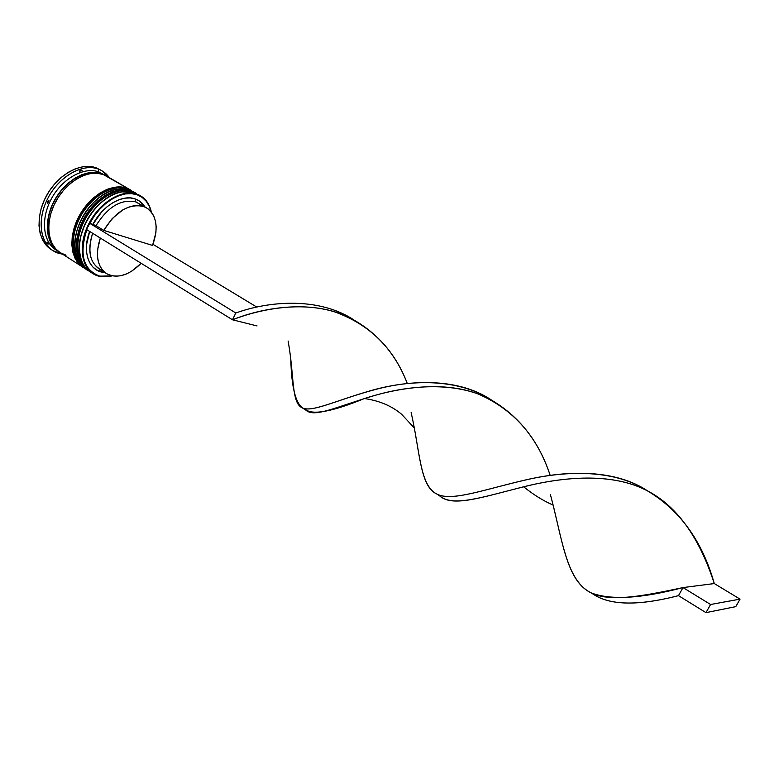 <?xml version="1.0" encoding="UTF-8"?>
<svg xmlns="http://www.w3.org/2000/svg" width="779" height="779" viewBox="0 0 779 779"><rect width="100%" height="100%" fill="white"/><g stroke="black" fill="none" stroke-linecap="round" stroke-linejoin="round"><path stroke-width="1.17" d="M135.926 193.124L132.985 192.179L136.666 193.611M131.933 191.274L131.972 191.283C117.025 186.025 95.817 198.255 84.619 218.49C73.45 238.676 74.891 261.978 88.183 270.566C78.338 266.447 70.753 241.373 87.053 215.238C103.811 190.339 124.611 187.758 132.226 191.371L132.226 191.371C117.941 186.025 96.255 198.217 84.999 218.695C73.596 239.104 75.407 262.65 88.183 270.566L88.329 270.664M98.339 201.751L92.311 207.915L87.044 215.043L82.778 222.833L79.682 230.974L82.778 222.833L87.044 215.043L92.311 207.915L98.339 201.751M89.39 271.306L88.485 270.761C75.699 262.844 73.898 239.289 85.31 218.88C96.567 198.402 118.242 186.21 132.527 191.556C124.922 187.934 104.113 190.524 87.355 215.423C71.055 241.568 78.64 266.632 88.485 270.761L89.39 271.306M80.704 236.514L84.921 224.157L89.195 216.348L94.454 209.21L100.491 203.037M80.714 236.485C84.375 222.219 91.425 210.681 101.874 201.858C91.114 211.138 84.064 222.677 80.714 236.485C84.064 222.677 91.114 211.138 101.874 201.858M131.349 190.465L128.399 189.511L131.349 190.465L127.649 188.713L131.203 190.378M127.357 188.606L127.396 188.615C112.419 183.338 91.211 195.5 80.052 215.686C68.912 235.823 70.412 259.115 83.733 267.713C73.859 263.575 66.215 238.51 82.467 212.443C99.186 187.612 120.015 185.071 127.649 188.713L127.649 188.713C113.325 183.338 91.649 195.461 80.422 215.89C69.049 236.251 70.918 259.767 83.733 267.713L83.879 267.81M93.743 199.005L87.725 205.14L82.477 212.248L78.212 220.029L75.135 228.15L78.212 220.029L82.477 212.248L87.725 205.14L93.743 199.005M84.93 268.453L84.025 267.908C71.22 259.962 69.35 236.436 80.724 216.075C91.951 195.646 113.637 183.513 127.951 188.888C120.317 185.256 99.498 187.788 82.778 212.628C66.517 238.705 74.161 263.76 84.025 267.908L83.733 267.713M77.248 229.464L80.344 221.333L84.609 213.553L89.858 206.435L95.885 200.281M76.313 232.989C79.945 219.288 86.761 208.139 96.762 199.531C86.469 208.568 79.653 219.717 76.313 232.989C79.653 219.717 86.469 208.568 96.762 199.531M101.737 173.883L95.642 172.578L88.991 172.88L82.038 174.808L75.076 178.294L68.377 183.231L62.232 189.414L56.896 196.6L52.592 204.478L49.515 212.725L47.772 220.993L47.431 228.948L48.483 236.251L50.878 242.629L54.491 247.849L57.179 250.332C47.402 244.966 41.696 218.782 58.045 194.857C74.57 172.12 94.142 170.406 101.737 173.883M137.25 194.828C143.297 197.097 147.582 201.547 150.084 208.168L151.165 211.781L149.325 206.318L146.267 201.303L142.197 197.418L137.25 194.828L131.573 193.64L125.361 193.932L118.827 195.704L112.225 198.908L105.788 203.455L99.761 209.181L94.366 215.871L89.838 223.271L96.031 225.657L103.743 230.389C115.672 211.323 128.954 203.348 143.599 206.464L135.887 201.936C121.193 198.762 107.901 206.669 96.031 225.657C107.901 206.669 121.193 198.762 135.887 201.936L135.312 198.966C122.546 193.99 102.653 205.549 92.944 224.235L101.845 211.722L107.229 206.649L112.974 202.618L118.866 199.765L124.689 198.187L130.239 197.924L135.312 198.966L139.753 201.255L144.943 206.873C142.586 203.066 139.373 200.427 135.312 198.966L135.887 201.936L146.598 207.837C156.793 215.432 158.789 227.965 152.557 245.424L103.743 230.389L112.176 218.607L122.644 209.999L128.184 207.302L133.647 205.792L138.847 205.51L143.599 206.464L147.757 208.587L151.184 211.81L153.765 215.987L155.44 220.983L156.151 226.621L155.888 232.707L152.557 245.424L103.743 230.389L96.031 225.657L89.838 223.271C100.598 202.228 122.994 189.17 137.25 194.828L137.133 194.234L137.25 194.828M140.512 195.802L137.133 194.234C121.806 188.43 98.066 203.329 87.657 226.134C77.014 248.861 82.808 272.338 98.836 276.185L99.323 275.97C83.187 269.622 79.03 254.207 86.859 229.717L84.307 237.585L82.944 245.453L82.837 252.912L83.986 259.699L86.333 265.571L89.76 270.332L94.152 273.838L99.323 275.97L105.087 276.691L112.03 275.815L108.33 276.496L98.836 276.185L107.93 276.72L112.293 275.863L98.836 276.185L92.954 273.633C80.218 265.736 78.465 242.162 89.906 221.703C101.202 201.167 122.887 188.917 137.133 194.234L140.512 195.802C146.082 199.171 149.685 204.565 151.321 211.985L150.094 207.72C147.562 201.021 143.248 196.532 137.133 194.234L139.11 195.052M134.699 192.413L131.31 190.845L125.253 189.609L118.612 190.008L111.65 192.053L104.649 195.695L97.901 200.797L91.679 207.146L86.245 214.498L81.844 222.551L78.65 230.944L76.78 239.348L76.323 247.401L77.267 254.791L79.565 261.208L83.09 266.428L87.297 270.001C74.502 262.075 72.681 238.53 84.083 218.13C95.33 197.662 117.016 185.49 131.31 190.845L133.92 191.985M101.903 170.737L96.284 167.875L101.903 170.737L109.333 177.651C106.509 173.62 102.847 170.757 98.339 169.062L98.875 171.955L103.773 174.496M105.282 175.294L101.835 173.678L95.71 172.363L89.02 172.665L82.029 174.603L75.027 178.109L68.299 183.075L62.125 189.287L56.76 196.512L52.436 204.429L49.34 212.716L47.587 221.032L47.246 229.026L48.308 236.368L50.713 242.775L54.345 248.014L58.629 251.627C45.62 243.554 43.439 220.155 54.627 200.076C65.66 179.93 87.336 168.157 101.835 173.678L105.282 175.294L98.875 171.955L98.339 169.062C81.951 162.675 57.013 177.67 46.438 201.206C35.61 224.644 42.29 249.202 59.399 253.516L60.665 252.941L59.399 253.516L62.583 254.158L53.04 250.702C39.359 242.201 37.022 217.633 48.765 196.59C60.334 175.47 83.11 163.21 98.339 169.062L99.975 169.618M130.132 189.764L106.762 176.151L130.59 190.027L103.315 174.535L97.19 173.23L90.5 173.542L83.519 175.479L76.517 178.995L69.789 183.961L63.605 190.183L58.24 197.408L53.917 205.335L50.81 213.631L49.058 221.957L48.707 229.941L49.759 237.293L52.164 243.7L55.786 248.939L60.1 252.571M146.598 207.837L135.887 201.936M104.824 272.514L96.606 269.982L92.691 266.846L89.624 262.591L87.53 257.362L86.488 251.315L86.557 244.664L89.673 231.451C81.532 252.26 89.342 271.881 104.824 272.514M51.083 249.446L46.574 245.658L42.718 240.166L40.157 233.437L39.008 225.735L39.34 217.351L41.151 208.626L44.384 199.94L48.902 191.634L54.53 184.078L61.015 177.573L68.094 172.393L75.456 168.741L82.798 166.745L89.838 166.463L96.284 167.875C81.035 162.003 58.269 174.233 46.701 195.334C34.977 216.348 37.343 240.896 51.034 249.416L53.04 250.702M46.886 242.561L47.49 242.727L46.886 242.561M57.227 250.653C43.322 243.506 40.099 220.029 51.073 199.385C61.882 178.673 84.074 166.297 98.875 171.955C84.356 166.424 62.69 178.157 51.677 198.275C40.518 218.315 42.728 241.704 55.757 249.786L58.629 251.627M60.48 252.815L66.049 255.2M106.879 176.22L103.315 174.535C88.825 169.033 67.15 180.825 56.107 200.992C44.909 221.08 47.071 244.489 60.071 252.552L82.847 267.148C70.022 259.203 68.143 235.677 79.507 215.335C90.724 194.916 112.41 182.802 126.734 188.177L120.667 186.931L114.016 187.311L107.054 189.346L100.053 192.968L93.305 198.041L87.092 204.38L81.668 211.713L77.277 219.736L74.093 228.12L72.252 236.504L71.814 244.548L72.778 251.929L75.086 258.346L78.63 263.565L82.847 267.148M86.557 269.505C81.62 266.593 78.182 261.939 76.225 255.541C68.036 232.181 92.263 192.53 116.782 189.161L129.781 189.949C115.477 184.594 93.792 196.746 82.555 217.195C71.162 237.576 73.012 261.111 85.807 269.047L87.248 269.972M91.649 272.718C86.479 269.904 82.866 265.23 80.812 258.677C72.398 235.268 97.005 195.013 121.67 191.809L134.368 192.627C120.102 187.291 98.417 199.512 87.141 220.009C75.719 240.438 77.51 263.993 90.267 271.91L92.954 273.633M79.614 171.263L80.295 169.734L82.068 170.504L79.614 171.263L80.295 169.734L82.068 170.504L79.614 171.263M47.636 203.475L47.091 201.508L48.941 200.631L47.636 203.475L47.091 201.508L48.941 200.631L47.636 203.475M48.317 244.002L46.536 243.301L47.11 242.094L48.317 244.002L46.536 243.301L47.11 242.094L48.317 244.002M103.003 270.644C90.354 265.201 86.897 252.747 92.613 233.272C87.414 249.884 89.517 261.715 98.904 268.755L106.402 273.526M141.165 263.302C128.788 275.581 117.21 278.989 106.441 273.546C97.102 266.535 95.057 254.694 100.306 238.033L97.541 250.03L97.453 256.272L98.417 261.958L100.355 266.876L103.218 270.868L106.869 273.809L111.183 275.61L116.003 276.224L121.164 275.659L126.49 273.935L131.817 271.121L141.165 263.302M89.838 223.271L86.498 229.493L232.493 319.789L86.498 229.493L89.838 223.271M152.986 244.343L256.856 307.111L152.986 244.343M235.794 313.002L89.439 223.145L235.794 313.002L232.493 319.789L235.794 313.002C270.79 300.382 319.848 297.442 353.783 319.848C319.848 297.442 270.79 300.382 235.794 313.002M257.051 325.934L232.493 319.789C265.064 306.644 314.706 299.282 351.163 318.494C377.562 332.847 396.277 354.523 407.29 383.502C393.707 348.252 369.548 324.405 334.814 311.941C300.743 301.307 260.585 308.825 232.493 319.789L257.051 325.934M489.348 398.877L492.601 400.776C460.652 379.227 415.1 379.003 376.744 389.14C338.252 399.208 312.389 412.851 302.369 407.894L306.079 410.27C314.365 417.914 336.781 406.735 373.219 395.907C409.501 385.069 455.277 381.272 489.348 398.877C518.619 415.411 538.902 440.924 550.198 475.433C537.228 436.065 512.981 408.829 477.469 393.726C442.082 380.707 397.748 387.728 364.406 398.536C379.373 400.698 391.779 405.947 401.623 414.272L414.36 428.041C420.485 462.132 422.374 487.868 437.827 494.509C453.057 501.462 485.142 489.095 527.714 479.494C569.254 469.98 615.838 469.591 647.885 491.072C615.02 469.484 567.657 470.156 525.445 479.981C483.146 489.777 451.762 501.686 437.009 494.129L439.872 495.97C452.55 506.983 480.789 497.703 522.066 487.187C563.207 476.67 612.07 472.269 647.31 490.77C680.009 510.206 702.337 541.132 714.285 583.559C701.022 542.7 679.775 506.389 644.993 489.621C610.454 472.629 563.568 476.777 523.663 486.797C479.942 497.781 450.739 508.005 438.587 494.821M437.009 494.129C419.813 486.408 420.339 452.852 411.137 412.539M523.663 486.797C533.372 494.655 543.197 500.761 553.168 505.123C562.272 542.749 567.394 575.496 585.545 589.362C603.482 603.521 637.689 597.25 683.017 587.58L678.49 595.643L705.969 612.635L678.49 595.643L683.017 587.58C641.195 598.584 610.58 600.356 591.193 592.887L592.595 593.783C609.324 605.468 637.952 606.081 678.49 595.643C637.417 606.266 608.574 605.468 591.943 593.257M364.406 398.536C330.773 412.295 310.811 415.655 304.521 408.615M591.193 592.887C566.129 580.949 562.545 539.925 550.364 494.383M302.369 407.894C291.171 403.279 294.511 376.238 288.113 341.017M290.81 359.411C291.521 387.299 295.601 403.561 303.06 408.177C312.661 411.945 334.717 401.195 367.717 391.545C406.706 379.685 456.854 376.958 491.023 399.754M683.017 587.58L714.285 583.559L740.05 599.129L714.285 583.559L683.017 587.58L710.584 604.494L683.017 587.58M705.969 612.635L735.765 606.646L740.05 599.129L710.584 604.494L705.969 612.635L735.765 606.646L740.05 599.129L710.584 604.494L705.969 612.635M132.187 191.352L135.614 192.949M88.183 270.566L89.4 271.316M127.6 188.684L131.047 190.29"/></g></svg>
